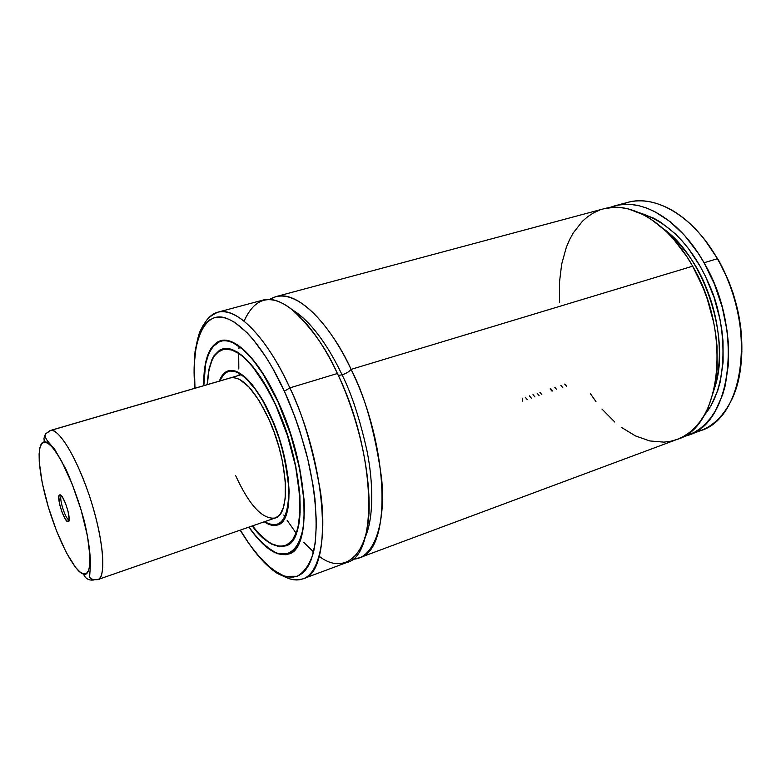 <?xml version="1.0" encoding="UTF-8"?>
<svg xmlns="http://www.w3.org/2000/svg" width="781" height="781" viewBox="0 0 781 781"><rect width="100%" height="100%" fill="white"/><g stroke="black" fill="none" stroke-linecap="round" stroke-linejoin="round"><path stroke-width="1.17" d="M275.859 296.643L269.621 299.455C297.346 282.195 335.605 334.112 351.089 369.384C349.332 371.58 346.325 373.396 342.068 374.851C331.222 351.772 313.357 322.592 292.475 309.901C313.357 322.592 331.222 351.772 342.068 374.851C346.325 373.396 349.332 371.58 351.089 369.384C364.795 395.459 374.939 431.59 381.528 477.787C386.234 522.45 374.119 559.489 352.592 559.157L359.309 557.839L677.205 439.371C720.775 427.256 732.432 333.311 692.659 266.184C668.595 223.044 631.019 200.737 603.547 208.849L275.859 296.643C295.726 290.415 327.307 318.833 351.089 369.384L692.659 266.184L686.636 256.305L673.261 238.761L666.066 231.274L651.051 219.178L643.398 214.677L628.149 208.859L620.7 207.57L613.475 207.346L603.479 208.869M365.166 537.396C374.06 517.325 373.24 481.799 366.933 450.569C359.777 418.762 351.489 393.526 342.068 374.851C351.489 393.526 359.777 418.762 366.933 450.569C373.24 481.799 374.06 517.325 365.166 537.396M275.107 518.028L278.544 515.938L280.447 513.722L283.415 507.338L285.172 498.512L285.309 481.408L282.38 461.063L278.837 446.634L274.17 432.254L268.605 418.557C288.248 460.673 291.02 514.708 275.137 518.018C262.592 519.677 249.432 505.551 235.657 475.649M219.676 381.011C231.039 352.612 260.942 391.105 270.304 415.599L270.304 415.599C279.325 433.435 285.504 457.754 288.863 488.545C288.628 519.453 280.545 530.494 264.622 521.669L270.363 524.49L273.36 525.066L278.768 524.002L283.22 519.961L285.016 516.846L287.662 508.529L288.95 491.395L287.945 477.513L283.669 454.425L279.129 438.502L273.477 422.99L263.461 401.971L256.207 390.334L245.234 377.594L238.322 372.693L235.091 371.375L229.214 371.024L224.313 373.63L219.676 381.011C221.658 375.593 224.684 372.205 228.716 370.829L222.507 375.554L228.716 370.829L234.036 370.692M270.421 415.414C292.094 461.835 295.101 521.337 277.665 524.949C273.731 526.257 269.269 525.203 264.281 521.786L270.47 524.91L273.477 525.486L278.915 524.422L281.297 522.762L285.211 517.227L287.867 508.87L289.165 491.639L288.15 477.679L283.854 454.464L279.295 438.453L270.421 415.414L263.529 401.698L252.527 385.053L245.205 377.194L238.244 372.273L234.993 370.946L229.097 370.594L224.167 373.22L222.116 375.602L219.334 381.108C221.413 375.436 224.44 371.99 228.413 370.77C241.036 368.73 255.045 383.617 270.421 415.414M275.957 405.817L275.957 405.817C303.848 465.242 307.499 541.233 285.446 545.734C275.83 548.438 264.847 541.829 252.478 525.886L258.765 533.335L267.385 541.096L271.563 543.752L279.461 546.388L286.481 545.304L292.309 540.393L296.653 531.705L298.196 526.003L299.904 512.131L299.67 495.398L295.618 466.472L287.447 435.544L275.957 405.817C256.353 365.547 238.595 346.715 222.692 349.332C213.291 352.7 208.176 364.454 207.346 384.613L208.917 370.233L212.071 359.992L214.238 356.009L219.715 350.601L222.985 349.253L230.444 349.429L238.927 353.529L243.447 357.054L252.849 366.933L267.053 388.186L275.957 405.817M293.636 538.978L285.758 545.773L278.885 546.319L285.758 545.773L293.636 538.978M225.299 348.443L217.011 352.661L222.927 349.117L233.285 350.083L222.927 349.117C235.823 344.372 258.862 367.06 276.064 405.632L276.074 405.622C267.473 386.644 253.347 362.482 237.307 352.094C219.5 342.879 209.445 353.734 207.15 384.672L208.742 369.911L211.905 359.621L214.082 355.619L219.578 350.181L222.858 348.824L230.346 349L238.869 353.11L243.418 356.644L252.859 366.572L267.122 387.913L276.064 405.632C304.219 465.183 307.45 541.994 285.758 545.773M222.458 340.321L220.779 340.789L212.178 347.174L220.779 340.789L228.296 340.692L220.779 340.789C209.337 345.261 203.685 360.217 203.831 385.638C203.06 351.909 216.737 333.009 234.651 343.591C252.478 353.832 268.537 380.972 278.104 402.088L278.104 402.088C290.327 427.773 308.026 483.683 303.282 526.287C299.924 548.623 289.019 557.859 276.191 552.811C266.37 547.559 257.32 538.988 249.032 527.087C263.646 547.891 276.913 556.794 288.833 553.797L278.124 553.592L288.833 553.797L295.013 549.521L288.833 553.797L290.473 553.212M278.221 401.893C308.622 466.569 312.517 549.189 288.628 554.032C276.933 557.126 263.675 548.164 248.856 527.146L254.645 534.878L264.085 545.021L273.262 551.757L277.655 553.739L285.826 554.725L289.517 553.68L292.885 551.591L295.892 548.457L298.498 544.279L302.384 532.935L303.594 525.847L304.453 509.144L304.073 499.684L299.699 468.141L290.776 434.363L278.221 401.893L263.373 374.119L258.189 366.396L247.811 353.734L242.745 348.902L233.089 342.41L228.608 340.77L224.411 340.213L220.535 340.701L217.001 342.224L211.104 348.209L208.771 352.573L205.403 363.761L204.378 370.448L203.665 385.687C203.548 359.973 209.152 344.977 220.476 340.721C235.159 335.908 259.429 360.226 278.221 401.893M319.214 556.297C344.489 576.007 369.989 555.389 369.149 503.647C368.456 452.736 350.796 401.502 337.412 373.513L289.839 387.893L284.382 391.222L272.374 367.695L266.096 357.278L253.337 339.676L247.021 332.657L234.847 322.465L229.116 319.351L223.698 317.555L218.641 317.066L213.984 317.867L209.777 319.898L206.028 323.129L202.777 327.493L197.808 339.335L196.109 346.657L194.313 363.712L194.977 388.225C190.418 343.552 203.792 309.061 226.92 318.472C249.813 327.532 271.886 363.614 284.382 391.222L289.839 387.893C275.195 354.486 243.438 306.181 217.743 312.205C213.398 313.376 209.63 316.188 206.428 320.649C209.562 316.246 213.33 313.425 217.743 312.205C235.989 306.386 266.204 335.986 289.839 387.893L337.412 373.513C313.659 322.67 282.371 293.988 262.855 300.119L217.743 312.205C206.096 318.062 206.955 320.747 203.363 324.906L200.336 330.724C198.901 333.516 197.134 340.506 195.055 351.684C194.01 362.755 193.942 374.948 194.85 388.264M283.825 515.001L284.997 516.905L283.825 515.001M287.164 520.351L296.136 533.159L287.164 520.351M303.809 542.414L313.601 551.972M338.29 375.397L342.068 374.851M621.149 204.642C635.978 198.335 652.34 199.858 670.215 209.201C688.129 219.119 703.847 235.628 717.368 258.726L704.042 262.748L698.009 252.907L684.605 235.452L669.922 221.511L654.595 211.544L646.883 208.136L639.248 205.803L631.761 204.554L624.478 204.368L617.459 205.227L609.151 207.726L614.588 205.891C642.265 197.73 679.997 219.842 704.042 262.748L717.368 258.726C693.323 216.093 655.425 194.215 627.504 202.435L614.667 205.872M741.882 351.626L740.866 328.518L736.444 304.775L733.017 293.012L728.819 281.511L718.344 259.848L704.667 239.699M741.706 355.619C743.121 322.582 735.331 290.659 718.344 259.848L704.667 239.689M717.368 258.726C743.688 303.594 749.155 365.723 731.319 400.438C722.161 418.421 709.724 429.14 693.977 432.596L700.43 430.712C744.674 418.284 757.14 325.003 717.368 258.726M704.042 262.748C743.824 329.475 731.787 423.117 687.905 435.378L682.409 437.048L694.182 432.489L700.186 428.554L705.76 423.614L710.866 417.698L715.425 410.855L722.698 394.551L725.324 385.238L728.361 364.678L728.273 342.244L727.033 330.607L722.22 307.109L714.439 284.157L704.042 262.748M704.237 415.267L711.022 405.7L717.837 390.334L720.297 381.567L723.118 362.238L723.021 341.16L721.859 330.226L719.955 319.195L714.019 297.268L705.448 276.318L700.293 266.497L688.53 248.661L682.057 240.821L675.272 233.802L661.107 222.468L653.863 218.241L639.561 212.813C675.438 224.196 697.082 255.992 709.88 286.217C725.1 319.449 731.475 383.364 704.237 415.267M714.322 388.782C724.583 355.589 717.554 315.563 707.117 289.946C698.36 266.175 683.697 245.703 663.128 228.54C705.028 257.759 731.524 340.692 714.322 388.782M590.319 393.575L595.962 401.58M601.946 409.029L614.784 422.033M621.549 427.471L635.549 435.954L649.812 440.943L663.879 442.144L670.703 441.245L677.283 439.342L683.58 436.413L689.506 432.469L695.022 427.519L700.049 421.594L704.55 414.731L708.445 406.979L714.264 389.055L717.183 368.456L717.007 345.954L715.728 334.288L713.678 322.494L707.303 299.064L703.056 287.681L692.659 266.184L351.089 369.384C389.983 448.46 391.574 550.81 359.309 557.839M599.886 210.001L593.638 212.822L587.82 216.581L582.46 221.218L573.274 232.904L569.505 239.835L566.303 247.401L561.666 264.163L559.44 282.624L559.606 302.227M302.569 578.975C298.362 580.41 293.783 580.254 288.824 578.536C293.812 580.303 298.518 580.41 302.93 578.848C320.395 573.147 326.751 533.745 320.405 491.229C312.566 447.396 302.374 412.944 289.839 387.893C328.391 469.166 332.774 572.883 302.93 578.848L346.696 562.535C378.434 555.74 376.227 453.078 337.412 373.513C326.653 348.97 311.551 327.669 292.114 309.608C270.968 293.226 254.957 297.073 244.082 321.137M239.093 346.393L238.918 348.824M238.703 353.373L238.82 369.013M239.045 373.074L239.191 375.3M284.382 391.222C291.85 407.311 299.084 427.666 306.064 452.287C314.802 485.802 319.361 526.003 313.386 552.86C309.549 564.692 304.102 572.502 297.063 576.261L285.397 576.329C268.732 570.394 252.312 550.254 240.304 530.114L249.656 544.611L260.981 558.825L272.257 569.32L283.103 575.568L288.228 576.954L293.08 577.13L297.62 576.056L301.778 573.713L305.517 570.091L308.768 565.19L311.502 559.03L315.241 543.127L316.442 522.87L314.968 499.039L313.21 486.104L307.743 458.925L299.865 431.122L295.13 417.415L284.382 391.222M203.841 385.638L205.579 364.083L208.937 352.944L211.261 348.599L217.138 342.644L220.652 341.131L224.518 340.643L228.706 341.209L233.168 342.839L242.774 349.312L247.831 354.125L252.976 359.953L263.324 374.431L278.104 402.088L290.61 434.421L299.494 468.053L303.858 499.469L304.073 517.598L303.379 525.525L302.169 532.593L298.313 543.888L295.716 548.047L292.719 551.171L289.36 553.26L285.69 554.305L277.558 553.329L273.184 551.357L264.037 544.65L254.635 534.555L249.032 527.087M252.292 525.955L258.794 533.687L267.453 541.487L271.651 544.152L279.588 546.807L286.637 545.724L292.485 540.794L296.858 532.066L298.41 526.345L300.119 512.414L299.894 495.613L295.823 466.56L287.613 435.486L276.074 405.622C287.017 428.876 302.725 477.542 299.777 517.237C296.37 557.234 269.748 551.181 252.292 525.955M279.559 523.553L280.252 523.524M282.292 521.747L277.88 524.725L270.099 524.481L277.88 524.725L282.292 521.747M268.605 418.557L259.107 400.565L249.071 387.103L239.464 379.312L233.724 377.545L230.336 377.887C241.895 376.042 254.635 389.602 268.605 418.557M552.694 390.93L550.8 388.694L552.694 390.93M554.842 387.347L556.736 389.573L554.842 387.347M566.635 386.292L564.712 384.047L566.635 386.292M560.846 385.336L562.779 387.591L560.846 385.336M522.323 398.193L522.411 401.092L522.323 398.193M527.165 399.511L525.232 397.226L527.165 399.511M529.391 395.84L531.324 398.125L529.391 395.84M534.946 396.924L533.003 394.63L534.946 396.924M537.143 393.253L539.085 395.537L537.143 393.253M552.05 391.193L550.117 388.918L552.05 391.193M539.905 392.326L541.829 394.62L539.905 392.326M69.138 519.755L68.035 511.223L65.506 503.354L62.46 497.185L59.932 494.803C63.915 494.314 72.35 522.245 68.084 521.737L69.138 519.755L68.084 521.737M60.977 495.349L59.366 495.027L58.77 496.96L59.912 505.385L62.392 513.117L65.399 519.248L67.937 521.737L69.138 519.687L67.937 521.737C64.11 521.884 56.066 496.296 59.502 494.91L60.977 495.349M83.421 573.85C78.735 574.543 62.324 552.782 48.276 506.879C34.95 460.975 38.855 440.513 44.292 442.163L43.98 438.297L44.937 435.202L46.001 433.572L50.062 430.575L231.274 377.672L50.706 430.448C59.649 428.74 78.53 460.927 91.123 501.158C103.834 541.37 106.382 577.218 97.684 579.629C104.283 580.849 106.929 549.658 89.512 496.15C71.706 444.252 55.178 428.017 50.706 430.448L46.001 433.572L44.937 435.202L43.98 438.297L44.292 442.163C48.139 439.166 65.389 458.877 81.048 509.808C95.477 560.524 89.219 577.608 83.421 573.85C85.324 578.692 88.868 580.713 94.032 579.932C88.868 580.713 85.324 578.692 83.421 573.85L79.73 571.77L75.513 567.328L66.131 552.294L56.622 531.158L48.276 506.879L42.194 482.736L39.245 462.001L39.109 453.878L39.919 447.689L41.657 443.715L44.292 442.163L47.729 443.159L51.868 446.732L56.544 452.785L61.582 461.141L71.891 483.371L81.048 509.808L87.452 535.912L90.069 557.263L89.835 565.034L88.595 570.481L86.418 573.439L83.421 573.85M61.514 495.906L61.504 495.915C58.429 497.146 65.584 519.912 68.992 519.755C65.565 519.912 58.399 497.048 61.514 495.906M230.083 370.438L228.716 370.829M224.821 348.736L222.712 349.332M700.43 430.712L687.905 435.378M240.177 530.162C253.22 551.474 265.677 565.952 277.567 573.586L288.267 578.379C292.777 579.971 297.668 580.127 302.93 578.848M287.525 544.982L285.475 545.714M279.227 524.256L275.83 525.174C272.579 524.959 272.51 526.199 264.583 521.688M275.166 518.008L97.684 579.629C92.558 579.941 89.874 578.887 89.63 576.476L90.479 564.8C90.479 553.719 88.458 539.261 84.407 521.444C79.262 502.876 73.131 485.518 66.014 469.361L54.973 449.758L47.543 441.001C45.015 437.37 44.517 434.871 46.059 433.504L50.062 430.575L241.514 374.626M61.504 495.915L59.502 494.91"/></g></svg>
